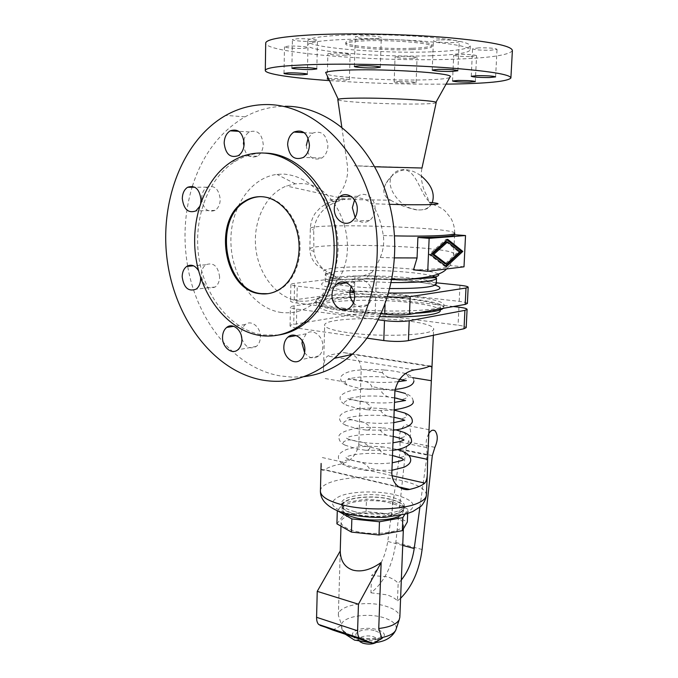 <?xml version="1.0" encoding="UTF-8"?>
<svg xmlns="http://www.w3.org/2000/svg" width="678" height="678" viewBox="0 0 678 678"><rect width="100%" height="100%" fill="white"/><g stroke="black" fill="none" stroke-linecap="round" stroke-linejoin="round"><path stroke-width="0.51" stroke-dasharray="3.39 2.54" d="M446.455 266.59L444.963 266.454L445.548 265.912M390.681 200.205C399.232 205.197 408.419 208.443 418.224 209.96C425.309 210.044 429.31 208.493 430.225 205.298L430.089 203.375L428.115 200.417C420.767 193.391 416.19 171.093 404.656 169.873C397.003 170.941 390.85 175.322 386.206 183.018C381.977 190.933 383.468 196.662 390.681 200.205L340.653 199.383C326.449 199.671 325.271 200.434 337.136 201.663L344.924 198.959L356.153 197.501C363.01 198.179 368.035 200.247 371.247 203.697L389.494 204.315M303.464 48.426L307.948 47.714C308.6 46.816 296.083 45.731 288.853 46.087L284.48 46.79C283.904 47.697 296.278 48.757 303.464 48.426M345.526 55.164L350.111 54.494C347.95 53.469 342.026 52.986 332.347 53.053L327.864 53.706C330.05 54.732 335.932 55.223 345.526 55.164M411.987 58.333L417.072 57.638C415.139 56.681 409.461 56.232 400.037 56.299L395.062 56.986C397.011 57.944 402.656 58.393 411.987 58.333M470.778 56.528L476.583 55.74C474.753 54.757 469.015 54.308 459.387 54.393L453.701 55.172C455.54 56.155 461.235 56.605 470.778 56.528M478.846 47.841L472.583 48.757C474.49 49.85 480.507 50.342 490.643 50.24L497.033 49.316C495.135 48.214 489.075 47.723 478.846 47.841M439.649 39.875C435.742 40.053 433.666 40.392 433.428 40.875C435.556 42.138 442.031 42.697 452.853 42.561C456.828 42.383 458.955 42.053 459.218 41.553C457.108 40.29 450.582 39.731 439.649 39.875M375.629 38.654C379.171 38.485 381.061 38.163 381.29 37.688C381.994 36.604 368.934 35.425 360.755 35.858L355.247 36.815C354.619 37.917 367.501 39.061 375.629 38.654M312.609 41.4L317.474 40.578C318.185 39.553 304.905 38.358 297.159 38.773L292.421 39.587C291.803 40.629 304.914 41.79 312.609 41.4M431.233 55.723C381.409 57.579 305.397 51.426 307.693 44.994C308.592 42.443 319.66 40.646 340.898 39.595C365.459 38.502 400.622 39.282 427.598 41.544C455.591 44.104 469.752 46.96 470.066 50.104C468.142 53.028 455.201 54.91 431.233 55.723M512.382 50.655C508.941 55.274 488.567 58.155 451.26 59.3C378.019 61.783 267.496 53.265 265.7 43.409M412.063 49.63C385.29 50.748 344.136 47.299 345.763 43.867C346.348 42.434 352.467 41.443 364.12 40.883C391.435 39.544 434.573 43.282 432.005 46.579C431.132 48.121 424.487 49.138 412.063 49.63M412.114 48.299C385.333 49.435 344.17 45.968 345.797 42.494C346.39 41.044 352.509 40.036 364.162 39.468C391.486 38.095 434.632 41.867 432.064 45.206C431.191 46.765 424.538 47.799 412.114 48.299M431.394 51.842C381.536 53.825 305.481 47.528 307.778 40.858C308.685 38.205 319.762 36.324 341.017 35.205C365.603 34.044 400.783 34.815 427.776 37.137C455.785 39.756 469.956 42.697 470.269 45.96C468.337 49.002 455.379 50.969 431.394 51.842M449.717 77.597C445.955 78.877 436.437 79.657 421.165 79.945C386.663 80.648 334.457 77.512 326.415 74.055M436.174 102.692C434.801 103.539 427.199 103.997 413.377 104.056C384.358 104.209 339.814 101.759 337.839 99.785M371.247 203.697C376.807 210.07 380.833 220.697 383.324 235.571C384.316 243.012 383.299 250.326 380.265 257.513C377.629 263.666 374.79 268.708 371.73 272.624L365.951 278.234L358.62 281.116L348.28 281.997L339.576 279.048L325.703 270.836C318.914 265.895 314.982 259.403 313.914 251.369L313.702 230.088C315.77 216.155 323.584 206.68 337.136 201.663M454.607 234.724L453.362 257.259L450.192 265.53L448.734 266.683C444.141 268.437 432.394 269.497 413.512 269.869M200.68 202.942L199.434 206.731M198.586 270.751L200.544 277.31M278.514 335.034L262.691 334.983C231.596 330.169 205.273 297.634 199.069 258.835C192.772 220.079 207.307 178.551 235.19 161.347C244.572 155.618 254.665 152.872 265.445 153.101M342.305 308.015C382.629 313.499 447.548 311.024 443.937 304.668C442.759 301.651 432.861 299.032 414.241 296.837C374.968 292.057 314.278 294.057 316.084 300.651C316.745 303.312 325.482 305.77 342.305 308.015M443.31 308.329L443.827 307.202C442.649 304.125 432.759 301.473 414.148 299.252C374.883 294.405 314.219 296.481 316.024 303.185C316.685 305.897 325.415 308.388 342.229 310.668C363.069 313.406 394.003 314.516 415.504 313.287M298.778 300.998C277.107 298.269 258.699 275.166 255.792 248.207C252.758 221.282 265.742 193.95 286.497 185.984L295.261 183.814L301.252 183.611C337.127 183.001 361.425 244.368 338.475 279.26L332.364 287.591C322.609 297.922 311.414 302.388 298.778 300.998M281.429 312.516C254.369 308.88 232.156 277.853 230.952 243.792C229.452 209.748 249.563 177.839 276.955 174.382L283.946 174.093C305.227 176.111 321.347 189.552 332.305 214.426C341.348 240.554 339.848 264.818 327.805 287.201C315.711 306.058 300.252 314.499 281.429 312.516M303.786 376.68L291.998 377.154L280.277 375.926C234.749 368.154 197.027 321.296 187.687 266.318M187.611 265.895C183.018 238.978 184.509 212.765 192.069 187.264M192.366 186.314C202.417 154.745 219.977 131.583 245.063 116.828C257.589 109.904 270.963 106.387 285.184 106.26M260.259 196.654L262.844 196.688C278.743 197.544 294.015 213.095 298.6 233.774C303.252 254.445 296.523 277.09 283.124 287.387C278.446 290.972 273.387 293.074 267.954 293.684M399.122 81.419C408.503 81.445 414.156 81.826 416.097 82.563L411.038 83.047C401.749 83.021 396.121 82.64 394.172 81.902L399.122 81.419M328.55 78.614L331.703 78.462C341.331 78.487 347.229 78.894 349.39 79.69L344.831 80.148L328.923 79.411M219.63 277.005C218.079 266.174 213.502 262.081 205.892 264.742C202.976 266.895 201.451 270.276 201.315 274.878C202.883 285.743 207.502 289.786 215.172 287.006C217.994 284.862 219.477 281.531 219.63 277.005M201.688 198.281C203.069 208.849 207.536 212.884 215.087 210.383C218.333 208.138 220.045 204.485 220.24 199.442C218.875 188.908 214.451 184.831 206.968 187.196C203.62 189.45 201.858 193.145 201.688 198.281M243.41 143.922C244.741 154.737 249.402 158.847 257.394 156.245C261.038 153.813 262.988 149.863 263.25 144.397C261.954 133.634 257.343 129.473 249.436 131.922C246.69 133.583 244.843 136.32 243.877 140.117M306.329 145.431C307.787 157.025 312.973 161.22 321.872 158.016C325.593 155.398 327.601 151.38 327.906 145.948C326.482 134.422 321.364 130.168 312.566 133.176L308.159 138.066M355.136 217.469C359.433 222.782 364.289 223.748 369.688 220.384C372.985 217.757 374.764 214.011 375.053 209.146C375.748 198.476 365.128 190.594 357.925 196.256L354.577 199.925M353.433 302.88C358.001 307.676 362.764 308.312 367.739 304.786C370.485 302.346 371.976 298.998 372.197 294.735C372.942 283.853 361.476 275.641 354.509 281.879L351.119 286.413M304.617 352.619C308.982 358.315 313.719 359.416 318.829 355.933C321.321 353.687 322.66 350.568 322.838 346.56C323.457 336.127 312.6 327.94 306.176 333.813L302.295 340.737M241.817 338.636C245.182 347.153 250.029 349.746 256.36 346.399C258.911 344.255 260.259 341.119 260.403 336.991C260.861 327.262 251.335 319.431 245.385 324.491C242.741 326.643 241.351 329.83 241.215 334.051L241.266 335.517M447.692 239.326L446.2 239.207L429.089 254.504L444.963 266.454M430.598 254.64L429.089 254.504M446.082 241.843L458.353 251.589L445.082 263.844M459.837 251.716L458.353 251.589M432.242 202.68L432.225 202.722C429.674 207.807 425.013 210.222 418.224 209.951C402.207 209.604 385.096 188.577 391.477 176.661C393.91 171.881 398.376 169.534 404.876 169.602C410.444 169.898 415.902 172.017 421.233 175.966M344.348 310.329C382.46 315.558 443.734 313.16 440.369 307.041C439.276 304.142 429.945 301.642 412.377 299.532C375.205 294.93 317.711 296.905 319.465 303.244C320.101 305.812 328.398 308.176 344.348 310.329M436.318 282.802L376.4 276.539C368.23 275.802 361.077 275.709 354.933 276.268L294.557 283.379C292.091 283.675 290.87 284.057 290.887 284.514C291.082 285.116 293.201 285.658 297.235 286.15L349.856 292.269M354.153 292.769L387.757 296.642M447.056 239.893L446.2 239.207M464.006 266.818L450.192 265.53M446.073 84.131C407.122 84.436 368.256 83.267 329.491 80.623M381.29 313.761L296.888 303.007C292.862 302.473 290.752 301.871 290.557 301.193C290.54 300.668 291.76 300.235 294.218 299.888L354.467 291.633C360.603 290.972 367.739 291.048 375.883 291.854L459.209 301.363C464.371 301.981 467.1 302.685 467.379 303.464M379.951 316.643C366.764 316.194 354.865 315.287 344.246 313.914C328.305 311.719 320.016 309.312 319.38 306.685C317.626 300.201 375.095 298.142 412.249 302.82C429.801 304.964 439.124 307.515 440.217 310.482M453.396 306.532L375.697 297.388C367.561 296.566 360.425 296.498 354.297 297.184L294.099 305.863C291.642 306.227 290.421 306.676 290.438 307.219C290.633 307.922 292.735 308.549 296.761 309.1L378.375 319.83M366.984 338.144L296.371 327.983C292.362 327.389 290.26 326.694 290.065 325.906C290.057 325.296 291.269 324.787 293.727 324.372L353.78 314.414C359.891 313.617 367.001 313.668 375.112 314.558L458.065 325.203C463.21 325.898 465.913 326.694 466.193 327.61M347.187 332.534C332.737 330.372 325.22 327.949 324.635 325.271C323.008 318.728 375.019 316.406 408.588 321.05C424.352 323.16 432.717 325.711 433.666 328.694C436.59 335.034 381.511 337.763 347.187 332.534M321.118 463.447L321.609 469.286C322.135 470.54 323.16 470.659 324.686 469.651C328.245 467.32 333.593 465.447 340.72 464.057C350.297 461.718 356.323 455.311 358.789 444.819L361.196 369.222C360.713 362.221 357.586 357.23 351.814 354.255L343.932 352.628C336.686 353.45 331.262 354.594 327.652 356.069C324.762 357.925 323.364 363.213 323.44 371.925L324.635 325.271M403.452 451.743L405.563 454.726C403.376 457.497 399.969 457.997 395.342 456.218M392.486 455.591L392.138 455.523C384.638 454.599 380.451 452.497 379.587 449.226C380.375 447.497 381.714 446.76 383.612 447.014L397.486 449.497M413.919 381.036L413.919 380.85C413.605 377.807 411.105 375.493 406.419 373.9L408.665 376.993C404.995 379.909 400.52 380.383 395.24 378.426C389.901 378.604 385.587 376.688 382.299 372.68C382.867 370.824 384.104 369.976 386.019 370.112L395.308 371.281L405.732 373.544M404.096 432.437L406.334 435.488C402.707 438.208 398.283 438.513 393.062 436.395C387.782 436.369 383.511 434.335 380.265 430.276C381.087 428.496 382.468 427.742 384.418 428.004L395.799 429.81M393.723 422.665C381.934 423.843 370.146 423.453 358.348 421.487L347.034 418.445C348.975 416.258 376.256 413.351 392.723 416.978L393.782 417.199C388.486 417.241 384.197 415.241 380.934 411.199C381.799 409.368 383.231 408.588 385.231 408.859L394.198 410.105M404.732 413.004L407.105 416.114C404.105 418.851 400.257 419.326 395.562 417.538M394.655 397.901L394.511 397.876C389.189 397.986 384.892 396.028 381.621 392.003C382.519 390.121 383.994 389.316 386.053 389.587L394.927 390.731M413.105 400.995L413.105 400.791C412.792 397.613 410.215 395.164 405.368 393.443L407.885 396.622C405.198 399.359 401.664 399.935 397.283 398.367M342.56 462.091L344.009 464.735C346.899 466.574 350.857 467.871 355.865 468.642L366.001 470.447C368.154 470.252 369.213 469.464 369.188 468.083C365.73 463.71 361.289 461.481 355.874 461.387C350.543 459.108 346.102 459.345 342.56 462.091L321.27 457.311M344.89 381.968L347.094 385.053L358.179 388.07L367.4 389.24C369.51 389.503 371.019 388.638 371.934 386.663C369.891 382.561 365.467 380.502 358.637 380.477C350.882 378.417 346.297 378.909 344.89 381.968L323.279 378.214M356.272 448.777L365.781 450.285C367.713 450.531 369.078 449.743 369.866 447.938C366.4 443.59 361.942 441.395 356.501 441.378C351.153 439.158 346.695 439.454 343.136 442.268L344.949 445.124L356.272 448.777M356.899 428.682L366.323 430.081C368.315 430.327 369.722 429.521 370.552 427.657C367.069 423.326 362.594 421.182 357.137 421.224C351.763 419.063 347.289 419.428 343.721 422.301L345.653 425.233L356.899 428.682M357.535 408.444L366.866 409.732C368.908 409.987 370.366 409.148 371.239 407.232C367.747 402.918 363.255 400.817 357.772 400.944C352.382 398.842 347.89 399.257 344.305 402.207L346.365 405.215L357.535 408.444M354.772 511.67C346.339 509.398 341.958 506.644 341.636 503.415C340.653 495.754 371.002 491.889 390.35 496.881C399.24 499.11 403.893 501.949 404.317 505.39C405.69 512.882 374.341 517.051 354.772 511.67M354.696 514.077C346.263 511.797 341.89 509.025 341.568 505.78C340.585 498.067 370.925 494.169 390.257 499.186C399.147 501.432 403.8 504.279 404.224 507.746C405.588 515.288 374.256 519.484 354.696 514.077M389.926 499.33C370.968 494.398 341.212 498.228 342.178 505.78C342.5 508.975 346.789 511.687 355.06 513.924C374.239 519.221 404.944 515.111 403.605 507.712C403.198 504.322 398.63 501.525 389.926 499.33M344.526 513.178L342.076 509.398C341.11 501.771 370.849 497.898 389.791 502.864C398.495 505.085 403.054 507.907 403.461 511.331L400.647 515.322M404.8 514.331L407.842 509.22L392.596 501.678L366.476 499.101L343.763 502.813L337.466 510.72M407.673 513.483L407.842 509.22M392.596 501.678L392.121 514.204L407.325 521.984M336.915 523.84L343.39 515.424L366.061 511.559L392.121 514.204M389.655 515.288C398.511 517.619 403.147 520.585 403.563 524.204C404.91 532.077 373.663 536.51 354.17 530.891C345.763 528.518 341.398 525.636 341.085 522.238C340.119 514.187 370.383 510.068 389.655 515.288M343.39 515.424L343.763 502.813M366.061 511.559L366.476 499.101M351.153 635.311C346.229 633.405 343.085 631.116 341.72 628.464L341.407 624.421L338.364 615.293C337.466 605.361 367.306 600.022 386.231 606.318C394.935 609.132 399.469 612.768 399.842 617.226M370.942 592.801L386.672 594.792C391.418 596.293 395.011 598.31 397.461 600.827L398.156 583.283C395.723 580.444 392.121 578.283 387.341 576.783L371.544 575.52L370.942 592.801C384.35 582.207 392.647 565.435 395.833 542.485L405.69 450.039L408.258 441.912C411.402 435.106 411.427 429.691 408.334 425.674C403.919 421.419 397.079 434.556 399.867 442.081L400.325 449.489L387.748 541.425C385.392 556.223 379.985 567.588 371.544 575.52M401.334 579.978L398.156 583.283M428.742 433.589C426.259 438.225 425.572 442.887 426.682 447.565L427.081 455.082L419.902 507.178M397.461 600.827L400.596 598.284M381.909 638.396C371.866 640.176 362.162 639.617 352.789 636.735L347.806 634.633M381.604 637.625C372.315 639.21 363.196 638.786 354.238 636.345M396.257 628.684C396.596 624.277 392.562 620.667 384.155 617.853C368.425 612.548 343.644 616.209 341.407 624.421L341.72 625.184L332.839 630.074M346.102 633.633L341.958 629.404L341.72 625.184M338.373 615.455L340.254 550.96M375.51 630.921C380.756 632.879 382.146 635.167 379.697 637.786C375.002 640.71 368.849 641.193 361.23 639.227L357.213 637.083C351.229 632.193 365.747 627.421 375.51 630.921M360.043 641.761L359.789 641.541C355.238 637.82 366.222 634.133 373.629 636.82C377.587 638.329 378.638 640.074 376.765 642.074L376.307 642.413M421.996 168.017L354.272 165.746L374.764 166.78M453.701 254.191L453.752 253.894C453.896 246.182 306.948 241.563 309.846 249.368C309.982 250.004 311.338 250.674 313.914 251.369M383.324 235.571L394.562 235.868M454.701 233.342L454.709 233.19C454.769 227.189 307.371 222.554 310.312 228.656L313.702 230.088M380.265 257.513L394.672 257.886M358.62 281.116L391.392 282.573M432.403 275.98C427.784 274.675 420.597 273.539 410.834 272.556C376.57 268.92 323.584 270.073 325.287 274.76C325.61 276.2 330.372 277.633 339.576 279.048M365.951 278.234L392.07 279.192M438.242 274.022C432.75 270.175 393.647 266.674 361.34 266.844C328.644 266.895 311.787 270.793 332.754 274.709M333.712 275.158C331.05 274.895 325.72 273.565 325.287 274.76L325.143 280.472C324.991 281.438 323.821 280.828 344.432 279.37C363.255 278.404 391.24 279.15 411.631 281.201L434.632 284.37L436.268 283.963C435.259 281.717 426.708 279.743 410.614 278.031C376.392 274.276 323.448 275.565 325.143 280.472C325.745 282.472 333.423 284.345 348.161 286.091C360.755 287.472 374.705 288.294 390.019 288.54M435.157 285.209C430.166 283.76 422.597 282.506 412.453 281.429C387.019 278.743 351.212 278.277 332.932 280.472C314.338 283.285 318.601 286.582 345.704 290.37L349.95 290.837M353.696 291.193L388.825 293.015M385.062 304.583L385.35 296.396M296.888 303.007L297.235 286.15M294.218 299.888L294.557 283.379M354.467 291.633L354.933 276.268M375.883 291.854L376.4 276.539M459.209 301.363L459.972 285.277M294.099 305.863L293.727 324.372M296.761 309.1L296.371 327.983M458.93 307.176L458.065 325.203M354.297 297.184L353.78 314.414M375.697 297.388L375.112 314.558M320.414 490.847C320.558 478.549 370.341 472.905 402.274 480.719C417.563 484.346 425.598 489.024 426.394 494.77M408.817 455.413L405.563 454.726M391.935 475.651L340.72 464.057M379.587 449.226L358.789 444.819M412.631 377.646L408.665 376.993M382.299 372.68L361.196 369.222M394.927 390.655L371.934 386.663M391.825 473.176L369.188 468.083M398.961 486.906L324.686 469.651M414.546 369.874L327.652 356.069M429.894 365.959L343.932 352.628M395.308 494.821C414.08 500.084 418.004 505.983 407.063 512.517C395.249 517.958 367.357 518.704 349.255 513.958C330.559 508.059 327.567 502.076 340.263 496.033C352.526 491.101 378.019 490.584 395.308 494.821M402.715 545.426L387.748 541.425M426.682 447.565L399.867 442.081M427.081 455.082L400.325 449.489M422.106 549.494L395.833 542.485M432.318 455.599L405.69 450.039M434.878 447.336L408.258 441.912M352.746 635.845C349.738 630.006 366.637 625.972 377.434 629.794C394.799 634.905 375.976 646.32 359.221 640.396C355.764 639.201 353.611 637.693 352.763 635.888M341.788 126.998L347.416 165.695L347.653 171.653C347.543 178.45 343.856 187.086 343.517 187.365C342.602 189.721 339.636 193.23 338.186 197.188L340.653 199.383M345.797 42.494L345.763 43.867M307.778 40.858L307.693 44.994M341.61 199.366L327.271 203.256L320.652 207.366L315.185 213.273C312.185 217.901 310.558 223.028 310.312 228.656L309.846 249.368C310.066 255.759 312.533 261.115 317.253 265.445L325.703 270.836M454.641 234.732L453.362 257.259M443.937 304.668L443.827 307.202M295.261 183.814L276.955 174.382M245.063 116.828L225.74 115.404M283.124 287.387L282.167 287.506M344.924 198.959L286.497 185.984M448.734 266.683L446.488 268.971M316.812 68.902L317.474 40.578M380.299 67.215L381.29 37.688M432.217 70.054L433.428 40.875M471.261 76.292L472.583 48.757M475.329 81.563L476.583 55.74M416.097 82.563L417.072 57.638M327.237 78.919L327.864 53.706M307.371 74.224L307.948 47.714M205.892 264.742L193.561 265.81M215.087 210.383L195.832 210.951M257.394 156.245L238.292 155.66M312.566 133.176L304.219 132.676M357.925 196.256L351.077 196.374M354.509 281.879L346.687 282.862M318.829 355.933L300.846 359.696M256.36 346.399L237.825 349.806M454.709 233.19C454.718 227.766 453.404 222.706 450.777 218.019L445.7 211.739C443.887 209.256 438.683 206.468 430.089 203.375M391.477 176.661L386.206 183.018M290.887 284.514L290.557 301.193M440.242 309.922L440.369 307.041M290.065 325.906L290.438 307.219M383.612 447.014C368.824 445.539 356.399 446.404 346.339 449.599C340.703 452.023 338.068 454.675 338.432 457.557C338.593 460.362 340.458 462.752 344.009 464.735M392.486 455.531L391.24 455.269C375.078 451.472 348.339 454.023 345.865 457.667C346.95 458.031 345.051 458.642 357.137 461.625C368.84 463.837 380.528 464.227 392.215 462.794M321.609 469.286L399.817 487.474M397.8 381.714C385.613 382.96 372.866 382.655 359.577 380.79L348.212 378.688L359.332 377.129C370.841 376.188 382.477 376.544 394.24 378.197L399.605 379.171M347.094 385.053C342.729 383.078 340.593 380.917 340.678 378.544C339.839 374.417 349.729 370.654 357.043 370.29C365.993 369.324 375.654 369.264 386.019 370.112M351.814 354.255L429.276 366.289M392.681 450.26L365.781 450.285M393.206 436.429L391.977 436.183C375.714 432.513 348.907 435.132 346.45 438.115C346.983 438.768 350.746 439.937 357.747 441.624C369.493 443.717 381.231 444.107 392.969 442.793M345.653 425.233C341.619 423.225 339.585 420.911 339.542 418.318C338.619 409.893 364.086 406.427 385.231 408.859M366.866 409.732C376.282 410.521 383.29 410.86 394.206 409.834M405.588 400.452L404.952 400.469M394.655 397.859L393.477 397.655C382.223 395.935 370.951 395.554 359.662 396.503L347.619 398.63L358.959 401.207C370.807 403.054 382.646 403.444 394.486 402.393M341.568 505.78L341.636 503.415M342.076 509.398L342.178 505.78M403.376 528.848L403.563 524.204M408.334 425.674L435.056 430.852M341.958 629.404L345.373 634.261M374.892 642.583L371.027 642.82M376.765 642.074L379.697 637.786M338.364 615.293L340.246 550.977M340.975 526.145L341.085 522.238M359.789 641.541L357.213 637.083M354.382 66.402L355.247 36.815M427.301 474.159L427.386 472.125M431.861 369.985L431.911 368.705M433.378 335.288L433.666 328.694M319.38 306.685L319.465 303.244M235.19 161.347L232.223 161.271M245.385 324.491L233.749 326.313M452.54 80.987L453.701 55.172M206.968 187.196L194.933 187.247M249.436 131.922L238.817 131.32M386.053 389.587C375.527 388.63 365.688 388.689 356.526 389.774C348.839 390.274 339.203 394.367 340.11 398.495C340.085 400.978 342.17 403.215 346.365 405.215M321.872 158.016L303.371 157.449M403.461 511.331L403.605 507.712M369.688 220.384L351.874 221.24M495.601 76.868L497.033 49.316M367.739 304.786L350.119 307.541M404.224 507.746L404.317 505.39M215.172 287.006L196.154 289.133M349.39 79.69L350.111 54.494M470.269 45.96L470.066 50.104M316.084 300.651L316.024 303.185M432.225 202.722L430.225 205.298M432.064 45.206L432.005 46.579M284.006 73.377L284.48 46.79M457.879 70.724L459.218 41.553M291.879 68.012L292.421 39.587M394.172 81.902L395.062 56.986M338.475 279.26L327.805 287.201M371.73 272.624L345.788 282.489M343.907 283.209L332.364 287.591M306.176 333.813L296.184 335.61M404.876 380.511L406.376 380.519M395.028 389.418L367.4 389.24M393.443 430.115L366.323 430.081M391.935 470.261L366.001 470.447M344.949 445.124C341.17 443.209 339.178 440.836 338.983 438.005C337.508 434.013 343.619 430.716 357.323 428.098C368.9 426.843 375.087 427.242 384.418 428.004M428.115 200.417L428.199 200.018C428.123 198.654 427.132 196.179 425.225 192.594C424.53 190.654 423.106 189.399 421.369 178.704C421.199 171.5 421.53 170.763 421.987 168.034"/><path stroke-width="1.02" d="M445.548 265.912L461.328 251.292L447.056 239.893M462.803 251.419L446.455 266.59L430.598 254.64L447.692 239.326L462.803 251.419L461.328 251.292M265.7 43.409L265.708 42.9C266.785 39.155 282.845 36.443 313.872 34.764C350.941 32.968 405.758 34.095 447.505 37.595C490.584 41.561 512.204 45.909 512.382 50.655L510.907 77.741M329.491 80.623C291.777 77.97 264.217 73.91 265.301 70.3C266.361 67.495 282.328 65.571 313.194 64.546C350.077 63.469 404.613 64.741 446.183 67.69C489.084 71.004 510.653 74.444 510.89 78.021C507.534 81.479 487.287 83.496 450.158 84.08L446.073 84.131M326.415 74.055L325.652 72.427C328.186 71.19 336.72 70.368 351.255 69.97C388.553 68.876 448.802 72.893 450.412 76.351L449.717 77.597M337.839 99.785L338.203 99.225C340.356 98.581 347.111 98.208 358.467 98.115C387.485 97.827 434.081 100.403 435.954 102.302L436.174 102.692M429.14 238.342L427.75 271.268L413.512 269.869L417.063 257.945L417.894 237.461C440.844 237.275 453.082 236.368 454.607 234.724L465.523 235.546L429.14 238.342L417.894 237.461M241.868 340.212C241.732 344.424 240.385 347.619 237.825 349.806C231.774 355.136 222.121 347.06 222.528 337.169C222.647 332.864 224.037 329.618 226.698 327.423C232.673 322.279 242.292 330.288 241.868 340.212M283.845 346.822C284.006 342.627 285.387 339.381 288.014 337.076C294.481 331.084 305.464 339.475 304.871 350.128C304.702 354.221 303.363 357.408 300.846 359.696C294.303 365.908 283.268 357.433 283.845 346.822M332.017 294.583C332.22 290.116 333.779 286.625 336.686 284.107C343.712 277.734 355.331 286.15 354.611 297.278C354.391 301.634 352.899 305.049 350.119 307.541C343.009 314.185 331.313 305.693 332.017 294.583M334.305 208.282C334.568 203.171 336.432 199.264 339.915 196.561C347.178 190.764 357.95 198.823 357.264 209.739C356.992 214.723 355.196 218.553 351.874 221.24C344.517 227.325 333.652 219.189 334.305 208.282M287.633 144.592C287.913 138.914 290.006 134.736 293.905 132.057C302.786 128.964 307.965 133.32 309.431 145.109C309.143 150.66 307.117 154.77 303.371 157.449C294.388 160.728 289.142 156.44 287.633 144.592M224.164 143.083C224.393 137.397 226.401 133.312 230.198 130.82C238.164 128.312 242.817 132.557 244.165 143.558C243.919 149.143 241.961 153.177 238.292 155.66C230.24 158.321 225.528 154.135 224.164 143.083M199.434 206.731L195.832 210.951C188.238 213.494 183.721 209.375 182.297 198.586C182.458 193.349 184.221 189.577 187.586 187.281C195.111 184.865 199.578 189.026 200.985 199.781L200.68 202.942M200.544 277.31L200.612 278.938C200.476 283.548 198.993 286.947 196.154 289.133C188.442 291.947 183.78 287.819 182.17 276.734C182.297 272.039 183.823 268.598 186.747 266.403C191.213 263.937 195.162 265.386 198.586 270.751M262.013 379.994C214.35 371.019 175.729 320.355 167.424 261.7C159.008 203.095 181.89 140.422 225.74 115.404C238.342 108.319 251.826 104.7 266.183 104.556C310.066 103.988 355.543 144.143 371.281 202.553C387.189 260.894 370.222 326.745 334.322 358.323C312.016 377.341 287.913 384.562 262.013 379.994M265.445 153.101C294.896 153.745 324.237 181.712 333.669 220.435C343.221 259.115 331.228 302.049 306.77 322.084C298.074 329.203 288.659 333.517 278.514 335.034M415.504 313.287C431.411 312.338 440.683 310.685 443.31 308.329M187.687 266.318L187.611 265.895M192.069 187.264L192.366 186.314M262.513 152.999C292.006 153.652 321.406 181.704 330.872 220.57C340.449 259.377 328.457 302.456 303.964 322.55C290.37 333.466 275.658 337.771 259.835 335.474C228.698 330.627 202.332 297.989 196.103 259.072C189.781 220.189 204.315 178.543 232.223 161.271C241.614 155.525 251.716 152.77 262.513 152.999M267.954 293.684L261.411 293.625C225.35 291.125 212.714 220.833 245.029 201.62C249.75 198.518 254.826 196.866 260.259 196.654M261.869 196.705C277.777 197.552 293.057 213.129 297.65 233.834C302.303 254.521 295.574 277.192 282.167 287.506C275.48 292.574 268.234 294.65 260.445 293.752C224.376 291.235 211.722 220.875 244.055 201.637C249.563 198.027 255.504 196.383 261.869 196.705M432.318 254.182L446.082 241.843L447.573 241.961L433.827 254.318L432.318 254.182L445.082 263.844L446.573 263.979L459.837 251.716L447.573 241.961M296.591 67.427C304.295 67.181 317.516 68.181 316.812 68.944L311.973 69.529C304.32 69.766 291.26 68.792 291.879 68.012L296.591 67.427M359.857 65.724C367.993 65.461 381.002 66.444 380.299 67.258L374.68 67.944C366.595 68.19 353.772 67.224 354.382 66.402L359.857 65.724M451.565 71.47C440.793 71.495 434.344 71.02 432.217 70.054L438.386 69.342C449.268 69.317 455.769 69.792 457.879 70.758L451.565 71.47M489.245 77.546C479.168 77.546 473.168 77.131 471.261 76.292L477.481 75.648C487.66 75.639 493.703 76.055 495.593 76.894L489.245 77.546M458.192 80.436C467.778 80.445 473.49 80.835 475.329 81.589L469.557 82.14C460.057 82.123 454.387 81.741 452.54 80.987L458.192 80.436M328.923 79.411L327.237 78.919L328.55 78.614M288.353 72.877C295.549 72.665 308.015 73.58 307.371 74.249L302.913 74.75C295.761 74.953 283.438 74.063 284.006 73.377L288.353 72.877M308.159 138.066L306.329 145.431M354.577 199.925L352.348 207.722L355.136 217.469M351.119 286.413L349.856 292.142C349.806 296.261 350.992 299.846 353.433 302.88M302.295 340.737L302.015 343.365L304.617 352.619M241.266 335.517L241.817 338.636M389.494 204.315C429.86 205.485 450.912 204.239 429.555 202.408M421.233 175.966C431.505 184.738 435.174 193.645 432.242 202.68M433.827 254.318L446.573 263.979M349.856 292.269L354.153 292.769M387.757 296.642C396.859 297.371 404.325 297.371 410.173 296.633L465.998 288.023L468.176 287.175C467.896 286.48 465.159 285.845 459.972 285.277L436.318 282.802M427.75 271.268L464.006 266.818L465.523 235.546M468.176 287.235L467.379 303.464L465.201 304.422L409.47 314.363C402.656 315.295 394.401 315.236 384.714 314.194L381.29 313.761M243.877 140.117L243.41 143.922M285.184 106.26C328.669 105.76 373.519 145.041 388.918 202.112C404.495 259.115 387.587 323.508 351.975 354.509C337.237 367.298 321.169 374.688 303.786 376.68M440.242 309.922L440.217 310.482C441.48 314.702 413.309 317.829 379.951 316.643M378.375 319.83L384.485 320.626C394.164 321.703 402.401 321.753 409.215 320.77L464.913 310.363L467.091 309.363C466.811 308.541 464.091 307.812 458.93 307.176L453.396 306.532M467.083 309.422L466.193 327.61L464.015 328.745L408.427 340.619C401.63 341.746 393.418 341.72 383.782 340.559L366.984 338.144M320.414 490.847L320.406 491.44C320.482 495.194 321.804 498.644 324.372 501.788C328.974 506.941 335.746 510.754 344.695 513.229C358.035 516.797 375.578 517.916 385.655 517.246L406.614 513.814L412.783 511.534L420.741 506.441C421.496 506.178 426.148 500.296 426.394 494.77C426.394 497.813 423.657 500.559 418.199 503.017C403.325 510.051 365.628 511.026 342.144 504.805C328.152 501.059 320.906 496.601 320.406 491.44L321.118 463.447M395.342 456.218L392.486 455.591M427.615 459.396L427.386 472.117C427.343 477.549 426.479 481.21 424.809 483.092C421.962 485.634 416.919 487.736 409.665 489.397C406.402 490.075 403.122 489.431 399.817 487.474C394.808 484.465 392.147 479.702 391.825 473.176L394.927 390.655C397.825 378.816 404.368 371.891 414.546 369.874C421.919 368.883 427.03 367.578 429.894 365.959L431.759 366.671L431.852 369.993L427.615 459.396L408.817 455.413M397.486 449.497L403.452 451.743C408.046 453.802 410.461 456.497 410.699 459.828C410.8 462.642 408.546 465.125 403.927 467.278L391.935 470.261M395.799 429.81L404.096 432.437C408.766 434.386 411.232 437.005 411.495 440.276M394.198 410.105L404.732 413.004C409.495 414.843 412.012 417.377 412.3 420.606M395.562 417.538L393.926 417.224C405.029 419.674 403.927 420.326 404.766 420.258M394.927 390.731L405.368 393.443M397.283 398.367L394.655 397.901M405.732 373.544L406.419 373.9M400.647 515.322C393.503 520.416 369.773 521.662 354.95 517.619C350.263 516.39 346.789 514.916 344.526 513.178M337.466 510.72L351.857 518.924L379.46 521.772L402.851 517.619L404.8 514.331M407.673 513.483L407.325 521.984L402.325 530.671L378.985 534.993L351.441 532.086L351.857 518.924M378.985 534.993L379.46 521.772M402.325 530.671L402.851 517.619M351.441 532.086L336.915 523.84L337.288 510.941M381.146 562.486L358.459 604.208L317.236 591.352L340.254 550.96C340.492 560.969 344.721 567.359 352.933 570.13C361.527 572.317 370.934 569.766 381.146 562.486L378.748 628.506L381.909 638.396L373.247 643.566L332.839 630.074L318.702 624.506L359.586 638.125L373.247 643.566M403.376 528.848L399.842 617.226L399.232 619.7C396.596 624.235 389.774 627.175 378.748 628.506M419.902 507.178L414.216 548.502C412.292 561.147 407.995 571.63 401.334 579.978M400.596 598.284C412.173 586.631 419.343 570.368 422.106 549.494L432.318 455.599L434.878 447.336C437.988 440.403 438.047 434.903 435.056 430.852C433.013 429.394 430.911 430.31 428.742 433.589M354.238 636.345L351.153 635.311M347.806 634.633L346.102 633.633M317.236 591.352L316.584 617.302C316.541 620.599 317.245 622.997 318.702 624.506M358.459 604.208L357.586 630.794C357.518 634.167 358.179 636.617 359.586 638.125M376.307 642.413C372.612 644.346 368.112 644.6 362.832 643.168L360.043 641.761M394.562 235.868C429.835 236.664 455.921 235.351 454.709 233.19M394.672 257.886L417.063 257.945M391.392 282.573C420.046 282.667 435.09 281.226 436.513 278.251C436.403 277.505 435.03 276.743 432.403 275.98M392.07 279.192L407.707 279.15C430.937 278.472 441.115 276.76 438.242 274.022M390.019 288.54C419.309 288.659 434.725 287.133 436.268 283.963L436.505 278.446M388.825 293.015C407.181 293.269 421.275 292.693 431.115 291.269C441.293 289.565 442.641 287.548 435.157 285.209M349.95 290.837L353.696 291.193M409.47 314.363L410.173 296.633M384.714 314.194L385.062 304.583M465.201 304.422L465.998 288.023M384.485 320.626L383.782 340.559M409.215 320.77L408.427 340.619M464.913 310.363L464.015 328.745M424.809 483.092L391.935 475.651M431.055 380.663L412.631 377.646M409.665 489.397L398.961 486.906M414.216 548.502L402.715 545.426M360.916 639.007L320.084 625.387M357.586 630.794L316.584 617.302M396.257 628.684L395.774 630.167C393.901 633.608 389.18 636.091 381.604 637.625M374.764 166.78L421.996 168.017M338.203 99.225L325.652 72.427M341.788 126.998L337.788 99.429M454.701 233.342L454.641 234.732M436.513 278.251L435.445 277.641L407.707 279.15C429.174 277.777 442.107 274.387 446.488 268.971M306.77 322.084L303.964 322.55M193.561 265.81L186.747 266.403M304.219 132.676L293.905 132.057M351.077 196.374L339.915 196.561M346.687 282.862L336.686 284.107M429.276 366.289L431.759 366.671M411.487 440.514C412.648 444.234 402.766 449.65 392.681 450.26M392.969 442.793C399.418 441.751 403.105 440.793 404.029 439.929C403.3 439.861 404.308 439.081 393.206 436.429M394.206 409.834C408.215 407.588 414.512 404.639 413.105 400.995M404.952 400.469L394.655 397.859M374.892 642.583C384.994 641.702 391.96 637.557 395.774 630.167L399.232 619.7M371.027 642.82L354.475 640.091L345.373 634.261M340.246 550.977L340.975 526.145M426.394 494.77L427.301 474.159M431.911 368.705L433.378 335.288M233.749 326.313L226.698 327.423M194.933 187.247L187.586 187.281M435.954 102.302L450.412 76.351M238.817 131.32L230.198 130.82M393.723 422.665L404.808 420.258M351.975 354.509L334.322 358.323M245.029 201.62L244.055 201.637M421.987 168.034L436.217 102.514M345.788 282.489L343.907 283.209M265.708 42.9L265.301 70.3M296.184 335.61L288.014 337.076M406.376 380.519L397.8 381.714M405.588 400.452L394.486 402.393M399.605 379.171L404.876 380.511M413.919 381.036C413.385 385.392 407.088 388.189 395.028 389.418M412.292 420.818C413.199 424.665 403.859 429.445 393.443 430.115M392.486 455.531C399.791 457.531 403.376 458.845 403.257 459.464C404.419 459.904 400.74 461.006 392.215 462.794"/></g></svg>
